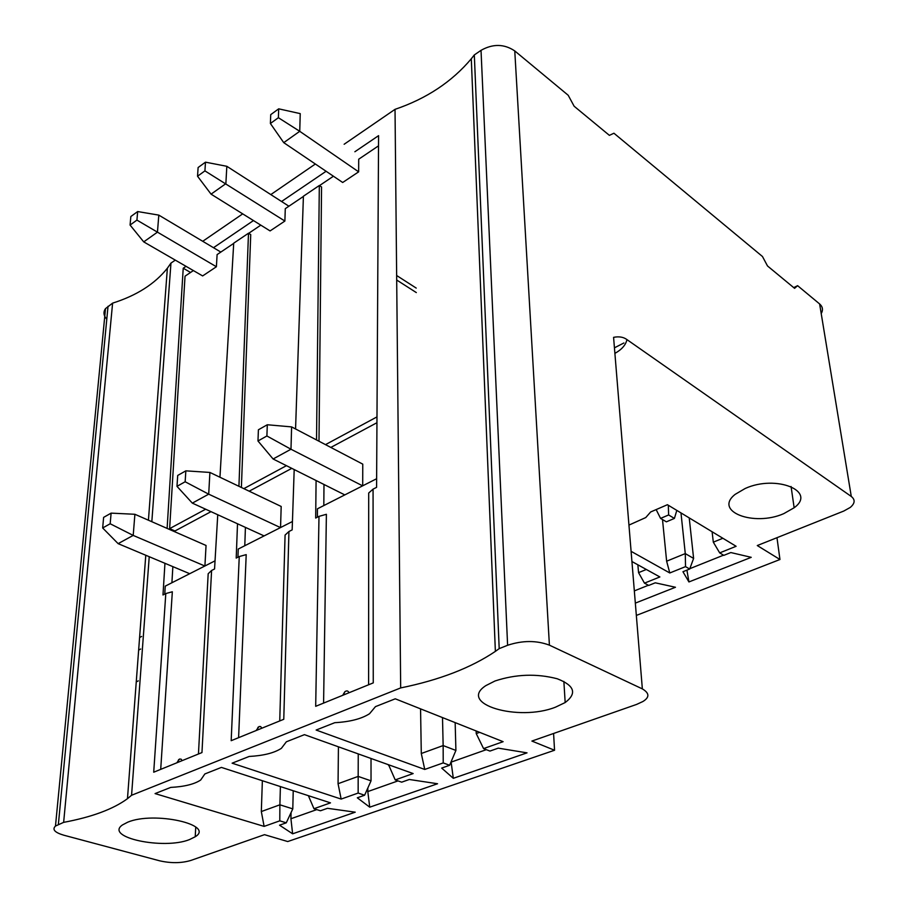 <?xml version="1.0" encoding="UTF-8"?>
<svg xmlns="http://www.w3.org/2000/svg" width="908" height="908" viewBox="0 0 908 908"><rect width="100%" height="100%" fill="white"/><g stroke="black" fill="none" stroke-linecap="round" stroke-linejoin="round"><path stroke-width="1.36" d="M149.23 556.706L131.569 795.272L400.678 687.923L395.025 109.346L344.143 144.258M315.36 164.007L270.811 194.584M242.708 213.868L202.734 241.29M175.289 260.131L170.965 263.093L151.829 521.703M318.992 441.231L321.557 186.98L319.321 185.504L303.408 196.219L295.565 428.962M319.321 185.504L316.529 439.949M316.086 480.525L315.678 518.048L318.992 516.368L315.689 706.31L373.256 682.884L373.063 489.128L376.582 487.358L378.579 135.655L354.869 151.749M190.567 272.457L183.223 268.235L186.026 266.328M213.493 247.702L253.457 220.565M281.559 201.497L326.097 171.272M183.223 268.235L167.117 528.399M164.95 563.301L162.986 594.967L165.801 593.548L153.713 772.209L201.962 752.573L211.598 570.474L208.182 573.754L198.443 754.003M217.75 514.745L214.56 568.987L211.598 570.474M219.952 477.245L233.719 243.174L248.497 233.22L238.929 486.302M237.51 523.768L236.205 558.079L239.258 556.547L231.177 740.69L283.773 719.295L288.937 531.52L285.078 535.073L279.743 720.929M294.192 469.561L292.16 529.886L288.937 531.52M244.785 545.719L245.421 527.389M291.797 468.358L249.189 491.194M280.481 527.593L208.704 494.168L209.907 472.444L281.185 506.471L280.549 527.548M264.08 535.913L192.326 503.123L208.704 494.168L185.153 481.762L185.845 470.843L209.907 472.444M192.326 503.123L176.981 486.348L185.153 481.762M185.845 470.843L177.707 475.451L176.981 486.348M292.444 521.51L238.248 549.045L237.941 557.206M241.392 487.471L250.733 234.593L248.497 233.22M256.09 730.554L259.12 726.525L260.675 726.57L261.81 728.227M238.6 737.671L246.204 554.629L239.258 556.547M333.429 176.22L319.491 185.607M303.397 196.457L285.282 208.658L284.885 221.053L270.085 230.927L211.065 194.153L225.865 183.666L226.83 166.3L288.903 206.218M342.691 182.485L358.649 171.839L299.742 131.308L283.739 142.647L342.691 182.485M378.522 145.847L358.705 159.206L358.649 171.839M325.495 444.636L376.979 416.897M286.44 465.679L243.832 488.64M205.651 509.218L169.626 528.626L185.039 276.18L193.37 270.573M233.697 243.401L217.103 254.592L216.399 266.748L202.643 275.93L143.725 241.88L157.447 232.153L158.809 215.117L220.826 252.072M260.8 225.15L248.667 233.322M396.694 280.016L416.318 292.58M278.699 108.835L300.23 113.625L299.742 131.308L278.381 117.711L270.391 123.499L270.732 114.635L278.699 108.835L278.381 117.711M270.391 123.499L283.739 142.647M396.648 275.51L416.216 288.086M284.885 221.053L204.924 170.886L205.48 162.169L226.83 166.3M205.48 162.169L198.114 167.526L197.535 176.231L204.924 170.886M211.065 194.153L197.535 176.231M216.399 266.748L136.926 220.099L137.675 211.553L158.809 215.117M137.675 211.553L130.843 216.524L130.071 225.059L136.926 220.099M143.725 241.88L130.071 225.059M323.816 505.574L323.986 484.486M376.945 422.719L330.841 447.428M362.632 485.848L290.98 449.233L291.604 426.896L362.757 464.136L362.701 485.814M291.604 426.896L267.304 424.751L266.895 435.976L290.98 449.233L273.104 458.994L344.802 494.905M266.895 435.976L257.974 440.982L273.104 458.994M267.304 424.751L258.405 429.779L257.974 440.982M376.627 478.732L317.448 508.798L317.369 517.197M368.603 684.78L368.705 493.01L373.063 489.128M348.967 692.77C348.161 690.727 346.788 690.386 344.847 691.737L342.713 695.312M323.589 703.098L326.392 514.291L318.992 516.368M171.907 582.754L172.861 566.626M174.915 531.827L174.972 530.976L169.626 528.626M215.048 560.838L165.245 586.137L164.757 594.082M211.008 511.658L174.972 530.976M204.845 566.013L133.204 535.414L134.895 514.28L206.048 545.47L204.913 565.979M134.895 514.28L111.117 513.134L103.626 517.378L102.661 527.968L110.174 523.757L133.204 535.414L118.131 543.642L102.661 527.968M110.174 523.757L111.117 513.134M189.715 573.708L118.131 543.642M176.765 762.834L179.636 758.986L181.259 759.236L182.009 760.7M160.705 769.371L172.338 591.778L165.801 593.548M821.218 313.601C823.272 309.923 822.739 306.711 819.629 303.953L797.61 285.679L793.717 287.62M797.61 285.679L794.579 288.335L767.51 265.965L762.47 256.51L613.933 133.226L609.393 135.36L574.14 106.236L568.204 95.272L514.768 50.927C504.19 43.845 492.93 43.641 481.024 50.337L474.316 54.934L471.297 58.77C451.946 81.777 426.522 98.632 395.025 109.346M170.965 263.093L167.378 268.201C154.928 283.886 136.677 295.531 112.603 303.136L105.51 308.618C103.126 312.046 103.546 315.575 106.792 319.207M636.338 615.431L779.961 559.51L776.976 537.695M779.961 559.51L757.283 545.549L843.782 511.045L850.251 507.447C855.03 503.373 855.37 499.718 851.284 496.46L626.951 339.603C625.782 344.961 621.764 349.546 614.898 353.382M631.094 551.326L669.786 572.971L685.529 566.637L689.705 569.021L682.952 571.722L688.922 581.949L751.234 557.33L730.827 552.552L723.835 555.356L719.692 552.893L736.116 546.287L667.425 504.712L650.661 511.964L645.758 517.56L628.949 525.096M631.923 561.519L659.866 576.955L644.476 583.152L648.709 585.433L655.258 582.811L675.461 587.26L635.328 603.116M783.774 513.644L794.148 507.754C817.121 491.183 776.068 474.351 745.15 488.504L735.196 494.338C713.177 511.442 753.856 526.924 783.774 513.644M400.678 687.923C439.381 680.047 470.946 667.857 495.371 651.376L499.196 648.63L507.606 645.27C522.554 640.344 536.492 640.31 549.408 645.157L642.353 688.888C649.526 693.145 649.697 697.355 642.864 701.532L636.644 704.404L531.895 741.064L554.55 750.246L287.723 841.546L264.5 834.668L190.793 860.466C181.271 863.258 170.84 863.36 159.502 860.773L63.753 835.19C54.718 832.5 51.96 829.458 55.479 826.042L63.639 822.364C91.924 817.064 113.205 809.164 127.472 798.688L131.569 795.272M626.951 339.603C623.478 337.016 619.029 336.266 613.581 337.345L642.353 688.888M553.585 733.482L554.55 750.246M395.275 698.808L375.469 706.628L369.556 713.711C361.52 718.864 349.921 721.849 334.78 722.689L316.132 730.043L424.751 769.451L443.218 762.902L449.619 765.285L441.685 768.077L453.308 778.315L527.026 752.857L498.254 748.147L489.945 751.075L483.567 748.601L503.111 741.677L395.275 698.808M369.738 807.178L357.309 797.803L364.607 795.226L358.149 793.059L341.158 799.074L232.119 763.185L249.178 756.455C263.513 755.683 274.25 752.97 281.389 748.328L286.361 741.791L304.441 734.651L413.151 773.559L395.218 779.915L401.665 782.174L409.292 779.484L437.554 783.752L369.738 807.178L367.808 791.572L398.01 780.891M127.778 822.16L122.467 824.941C104.045 837.46 163.849 849.99 189.5 839.582L195.22 836.756C215.275 824.77 154.258 811.003 127.778 822.16M292.626 833.805L279.539 825.19L286.27 822.818L279.789 820.832L264.114 826.394L155.075 793.592L170.749 787.406C184.347 786.691 194.323 784.228 200.691 780.017L204.856 773.945L221.416 767.408L330.489 802.865L313.975 808.722L320.445 810.776L327.482 808.302L355.221 812.183L292.626 833.805L290.923 818.744L316.779 809.607M555.526 707.162L565.173 702.542C577.216 693.417 574.56 685.495 557.206 678.753C536.571 673.407 515.846 674.145 495.019 680.977L485.95 685.563C457.121 703.972 518.4 721.951 555.526 707.162M623.91 342.974L614.444 347.821M420.563 708.864L421.289 753.504L424.751 769.451M442.502 717.581L443.149 745.57L421.289 753.504M455.158 722.609L455.907 750.439L443.149 745.57L443.218 762.902M476.144 730.951L476.235 733.573L479.617 732.336M483.567 748.601L476.235 733.573M486.325 749.668L451.128 762.118L453.308 778.315M455.907 750.439L449.619 765.285M338.423 746.819L338.06 783.706L341.158 799.074M388.567 764.763L395.218 779.915M388.567 765.376L389.419 765.069M367.819 788.042L367.808 791.572M371.02 758.486L371.031 780.846L364.607 795.226M338.06 783.706L358.172 776.408L358.149 793.059M358.251 753.912L358.172 776.408L371.031 780.846M136.257 681.919L138.322 680.852M140.695 649.004L138.652 650.094M139.594 637.552L141.637 636.451M63.639 822.364L112.603 303.136M262.367 780.721L261.322 811.548L264.114 826.394M308.368 795.669L313.975 808.722M291.071 812.558L290.923 818.744M293.227 790.755L292.796 808.88L286.27 822.818M279.789 820.832L279.891 804.806L292.796 808.88M261.322 811.548L279.891 804.806L280.402 786.578M474.316 54.934L499.196 648.63M722.859 538.262L713.313 542.167L719.692 552.893M712.11 531.759L713.313 542.167M723.517 555.174L689.842 568.669M686.925 570.133L688.922 581.949M689.229 517.912L693.61 558.42L685.279 553.596L666.631 561.201L669.786 572.971M680.977 512.918L685.279 553.596L685.529 566.637M693.61 558.42L689.705 569.021M662.5 519.546L666.631 561.201M676.812 510.398L674.406 518.423L666.37 521.839L660.57 518.4L656.155 509.592M668.333 505.268L668.617 514.961L674.406 518.423M668.617 514.961L660.57 518.4M637.859 564.787L638.562 572.653L646.337 569.475M644.476 583.152L638.562 572.653M634.329 590.892L648.391 585.263M851.284 496.46L819.629 303.953M514.768 50.927L549.408 645.157M108.029 306.268L58.362 824.475M507.606 645.27L481.024 50.337M258.133 727.126L256.68 730.316M344.847 691.737L343.462 695.006M178.728 759.531L177.23 762.641M794.148 507.754L791.072 486.495M565.173 702.542L563.868 681.431M195.742 827.052L195.22 836.756M105.51 308.618L55.479 826.042M127.472 798.688L145.779 555.253M148.424 520.205L167.378 268.201M471.297 58.77L495.371 651.376"/></g></svg>
